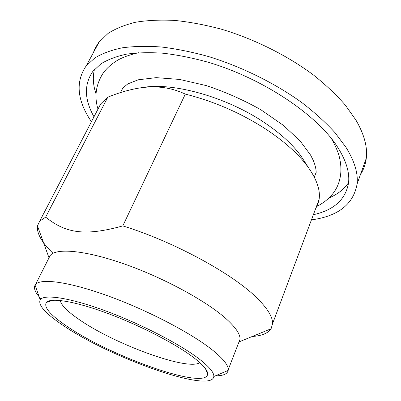<?xml version="1.0" encoding="UTF-8"?>
<svg xmlns="http://www.w3.org/2000/svg" width="401" height="401" viewBox="0 0 401 401"><rect width="100%" height="100%" fill="white"/><g stroke="black" fill="none" stroke-linecap="round" stroke-linejoin="round"><path stroke-width="0.6" d="M60.215 300.474C61.198 305.091 67.178 311.211 78.155 318.83C112.861 343.527 187.763 371.336 199.818 362.629M194.174 357.968C176.405 344.228 140.009 325.356 107.222 313.236C74.38 301.081 50.481 297.402 46.341 302.469C43.594 307.241 50.471 315.186 66.982 326.304C110.882 356.705 207.658 391.1 207.648 373.742C207.583 370.173 203.096 364.915 194.174 357.968M62.947 325.296C109.749 357.537 211.793 394.108 213.833 376.499C214.164 372.729 209.447 367.005 199.678 359.336C180.575 344.449 140.686 323.767 105.012 310.685C69.278 297.547 43.894 293.943 40.175 299.768C37.879 305.081 45.468 313.587 62.947 325.296M41.052 298.865C35.388 292.971 33.398 288.399 35.082 285.141L35.524 284.52C40.601 277.968 69.393 281.758 109.242 296.344C149.037 310.875 192.841 334.013 213.352 350.76C223.352 358.975 228.319 365.261 228.244 369.622L228.179 370.419C227.382 374.038 223.136 375.842 215.442 375.822M238.565 343.015L239.372 341.762L240.004 339.311C240.349 334.299 235.723 327.447 226.119 318.755C206.425 301.056 163.623 277.748 124.275 263.958C84.867 250.114 55.834 247.778 50.135 255.597L49.022 257.803M315.637 208.67L317.853 204.284L319.101 199.407C320.484 190.37 316.92 179.763 308.419 167.583L308.404 167.563C299.281 154.861 285.497 142.32 267.046 129.929C241.668 113.388 214.43 101.443 185.322 94.095L122.801 225.908C174.234 241.683 234.039 274.525 257.663 298.705C267.873 308.97 272.84 317.301 272.575 323.697L271.091 328.76C268.053 333.266 261.773 335.843 252.254 336.484M122.801 225.908C84.446 236.55 65.523 233.081 45.654 217.147L107.824 97.167L100.716 103.879L97.593 109.874M53.027 253.297C41.779 242.495 36.591 233.352 37.458 225.863L39.699 221.167L45.654 217.147M107.824 97.167L110.15 96.255C120.841 92.09 130.957 89.288 140.5 87.854C155.758 85.573 170.089 87.378 183.498 93.273L185.322 94.095M305.211 162.585L301.056 156.109C292.88 144.716 280.69 133.563 264.485 122.646C227.116 97.293 173.798 82.345 143.583 87.353L140.641 87.834M94.415 69.528C92.551 77.208 93.112 85.398 96.09 94.095M328.995 197.954C337.542 194.345 344.068 189.252 348.559 182.681M313.376 214.71C333.898 210.134 345.617 199.553 348.529 182.976C349.792 172.605 346.158 160.666 337.627 147.157C317.271 114.972 262.991 78.32 207.753 62.125C192.249 57.869 177.407 54.902 163.222 53.228C149.633 52.305 137.348 52.621 126.36 54.185C116.245 56.401 107.754 59.629 100.887 63.864L92.917 71.313C83.929 84.26 84.285 99.423 93.989 116.801M311.442 219.873C338.238 216.229 353.456 204.264 357.096 183.979C358.223 173.317 354.509 161.092 345.963 147.292L334.88 132.536C325.682 122.48 314.75 112.551 302.073 102.756C275.487 83.493 242.084 66.922 208.881 56.656C192.395 52.07 176.595 48.852 161.483 47.007C147.002 45.96 133.899 46.23 122.17 47.829C111.368 50.12 102.28 53.478 94.912 57.904L86.32 65.704C75.283 81.699 76.987 100.37 91.428 121.729M360.519 174.39C363.647 169.638 365.572 164.245 366.288 158.215C367.632 147.037 364.203 134.365 355.998 120.195L345.301 105.092C336.374 94.847 325.727 84.786 313.346 74.912C287.357 55.538 254.55 39.143 221.763 29.298C205.472 24.932 189.823 21.98 174.816 20.431C160.415 19.694 147.342 20.301 135.593 22.245C124.751 24.892 115.583 28.611 108.09 33.403L98.696 42.481L95.293 47.945L93.217 52.932M52.952 300.234L46.341 302.469M205.417 368.604L207.648 373.742M213.833 376.499L228.179 370.419M40.175 299.768L35.082 285.141M240.004 339.311L228.244 369.622M50.135 255.597L35.524 284.52M239.372 341.762L271.091 328.76M49.012 257.823L37.458 225.863M319.101 199.407L272.575 323.697M100.716 103.879L39.699 221.167M143.583 87.353L140.5 87.854M301.071 156.129L308.419 167.583M120.516 92.591L123.092 87.563M314.309 177.152L316.173 172.275M99.268 41.739L86.32 65.704M366.288 158.215L357.096 183.979M97.934 108.952C94.23 96.601 95.854 84.832 102.821 73.644C106.075 68.952 110.335 64.912 115.603 61.533C120.42 58.155 128.029 55.223 138.43 52.747M331.477 138.616C336.359 147.508 339.206 154.701 340.013 160.179C341.156 166.174 341.211 171.889 340.188 177.327L339.386 180.706C336.414 191.563 328.93 200.124 316.94 206.385M316.163 172.831C316.259 169.613 315.321 165.513 313.346 160.535L310.554 155.037L300.194 141.067L283.497 125.433L260.83 109.729C243.472 99.979 225.362 91.954 206.505 85.659L179.633 79.438L156.174 77.644L138.26 79.789L127.794 83.904L122.295 88.471"/></g></svg>

